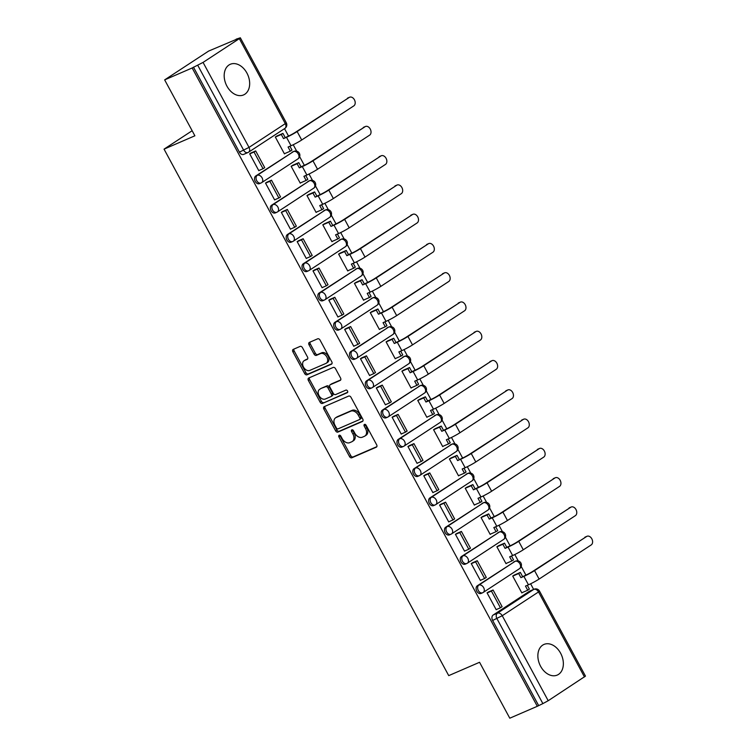 <?xml version="1.0" encoding="UTF-8"?>
<svg xmlns="http://www.w3.org/2000/svg" width="756" height="756" viewBox="0 0 756 756"><rect width="100%" height="100%" fill="white"/><g stroke="black" fill="none" stroke-linecap="round" stroke-linejoin="round"><path stroke-width="1.13" d="M339.17 435.239A1.474 1.03 -123.2 0 0 338.924 436.94L349.499 456.511A2.098 1.465 -123.2 0 0 351.852 457.767L376.28 447.193A2.098 1.465 -123.2 0 0 376.441 447.108A2.098 1.465 -123.2 0 0 376.649 444.764L366.065 425.193A1.474 1.03 -123.2 0 0 364.165 426.015L365.535 428.548A6.728 4.697 -123.2 0 1 364.874 436.051A6.728 4.697 -123.2 0 1 364.373 436.325L362.341 437.204A6.728 4.697 -123.2 0 1 354.81 433.188L353.439 430.655A1.474 1.03 -123.2 0 0 351.54 431.478L352.91 434.01A6.728 4.697 -123.2 0 1 352.258 441.513A6.728 4.697 -123.2 0 1 351.757 441.787L349.716 442.666A6.728 4.697 -123.2 0 1 342.194 438.65L340.824 436.117A1.474 1.03 -123.2 0 0 339.17 435.239M339.973 435.286A1.474 1.03 -123.2 0 0 340.2 436.099L350.784 455.67A2.098 1.465 -123.2 0 0 353.137 456.926L376.819 446.673M365.214 424.362A1.474 1.03 -123.2 0 0 365.45 425.174L366.811 427.707L365.535 428.548M352.598 429.824A1.474 1.03 -123.2 0 0 352.825 430.636L354.195 433.169L352.91 434.01M540.616 666.31A16.698 11.869 66.6 0 0 557.248 675.08A16.698 11.869 66.6 0 0 560.612 653.212A16.698 11.869 66.6 0 0 543.98 644.433A16.698 11.869 66.6 0 0 540.616 666.31M226.932 86.156A16.698 11.869 66.6 0 0 243.555 94.935A16.698 11.869 66.6 0 0 246.919 73.058A16.698 11.869 66.6 0 0 230.296 64.279A16.698 11.869 66.6 0 0 226.932 86.156M302.457 347.665A2.098 1.465 -123.2 0 0 300.104 346.409L293.252 349.376A2.098 1.465 -123.2 0 0 293.092 349.461A2.098 1.465 -123.2 0 0 292.893 351.805L304.64 373.54A2.098 1.465 -123.2 0 0 306.993 374.796L331.421 364.222A2.098 1.465 -123.2 0 0 331.582 364.137A2.098 1.465 -123.2 0 0 331.78 361.793L320.034 340.058A2.098 1.465 -123.2 0 0 317.681 338.811L309.402 342.392A2.098 1.465 -123.2 0 0 309.242 342.477A2.098 1.465 -123.2 0 0 309.043 344.821L314.071 354.12A2.098 1.465 -123.2 0 0 316.424 355.377L320.525 353.6A5.623 3.922 -123.2 0 1 326.658 356.662A5.623 3.922 -123.2 0 1 326.271 363.23A5.623 3.922 -123.2 0 1 325.855 363.447L309.771 370.412A5.623 3.922 -123.2 0 1 303.647 367.35A5.623 3.922 -123.2 0 1 304.025 360.782A5.623 3.922 -123.2 0 1 304.441 360.555L307.125 359.393A2.098 1.465 -123.2 0 0 307.286 359.317A2.098 1.465 -123.2 0 0 307.484 356.964L302.457 347.665M537.308 706.293L509.79 718.2L479.559 662.284L448.724 675.628L164.052 149.14L194.887 135.796L164.657 79.881L192.166 67.974L537.308 706.293L542.874 703.6L496.919 618.597A4.281 3.043 -113.4 0 1 497.448 613.173L533.727 589.406A4.281 3.043 -113.4 0 1 534.048 589.226L529.767 591.088A4.281 3.043 66.6 0 0 529.436 591.258L533.727 589.406A4.281 2.986 -123.2 0 1 538.518 591.957L502.249 615.724L548.204 700.717L542.874 703.6M324.22 406.652A2.098 1.465 -123.2 0 0 324.069 406.737A2.098 1.465 -123.2 0 0 323.861 409.081L335.607 430.816A2.098 1.465 -123.2 0 0 337.96 432.073L362.389 421.498A2.098 1.465 -123.2 0 0 362.549 421.413A2.098 1.465 -123.2 0 0 362.757 419.07L351.001 397.335A2.098 1.465 -123.2 0 0 348.648 396.087L324.22 406.652M320.128 402.183L308.372 380.448A2.098 1.465 -123.2 0 1 308.58 378.104A2.098 1.465 -123.2 0 1 308.731 378.019L333.169 367.444A2.098 1.465 -123.2 0 1 335.522 368.701L340.55 378A2.098 1.465 -123.2 0 1 340.342 380.344A2.098 1.465 -123.2 0 1 340.181 380.429L330.277 384.719A2.098 1.465 -123.2 0 0 330.126 384.804A2.098 1.465 -123.2 0 0 329.918 387.148L333.254 393.318A2.098 1.465 -123.2 0 0 335.607 394.566L345.917 390.105A1.474 1.03 -123.2 0 1 347.316 392.685L322.481 403.43A2.098 1.465 -123.2 0 1 320.128 402.183L321.404 401.341L309.658 379.606L308.372 380.448M164.657 79.881L208.618 51.077L236.259 39.407M533.642 589.406L530.617 583.802M525.911 575.118L521.224 566.442M518.247 560.943L514.789 554.535M510.083 545.841L505.395 537.166M502.428 531.676L498.96 525.269M494.263 516.575L489.567 507.9M486.599 502.4L483.131 495.993M478.435 487.299L473.747 478.624M470.771 473.133L467.302 466.726M462.606 458.032L457.919 449.357M454.942 443.866L451.483 437.45M446.777 428.765L442.09 420.09M439.123 414.59L435.654 408.183M430.958 399.489L426.261 390.814M423.294 385.324L419.826 378.917M415.129 370.223L410.442 361.548M407.465 356.048L403.997 349.641M399.3 340.947L394.613 332.271M391.636 326.781L388.178 320.374M383.472 311.68L378.784 303.005M375.817 297.514L372.349 291.098M367.652 282.413L362.956 273.738M359.988 268.238L356.52 261.831M351.823 253.137L347.136 244.462M344.16 238.972L340.691 232.564M335.995 223.87L331.308 215.195M328.331 209.705L324.872 203.288M320.166 194.594L315.479 185.929M312.511 180.429L309.043 174.022M304.347 165.328L299.65 156.653M296.683 151.162L293.215 144.755M288.518 136.061L284.511 128.652M192.166 67.974L203.062 62.408L239.34 38.641L240.342 37.8L236.127 39.17M538.584 705.452L492.628 620.459A4.281 3.043 -113.4 0 1 493.167 615.025L529.436 591.258M584.473 676.96L538.518 591.957L539.519 591.126L585.475 676.119L548.204 700.717M514.685 574.881L512.71 576.053L521.838 592.94L522.613 592.43M489.075 591.721L487.072 592.846L496.201 609.733L496.72 609.393M473.247 562.455L471.243 563.57L480.381 580.457L480.901 580.117M498.856 545.615L496.881 546.777L506.01 563.664L506.785 563.154M457.418 533.188L455.424 534.303L464.553 551.19L465.072 550.85M483.027 516.339L481.052 517.51L490.181 534.397L490.965 533.887M441.589 503.912L439.595 505.036L448.724 521.923L449.244 521.574M467.199 487.072L465.224 488.234L474.362 505.121L475.137 504.621M425.77 474.645L423.766 475.76L432.895 492.647L433.415 492.307M451.379 457.805L449.404 458.968L458.533 475.855L459.308 475.344M409.941 445.369L407.938 446.494L417.076 463.381L417.595 463.041M435.55 428.529L433.575 429.701L442.704 446.588L443.479 446.078M394.112 416.102L392.118 417.217L401.247 434.105L401.767 433.764M419.722 399.262L417.747 400.425L426.875 417.312L427.66 416.802M378.284 386.836L376.29 387.951L385.418 404.838L385.938 404.498M403.893 369.996L401.918 371.158L411.056 388.045L411.831 387.535M362.464 357.56L360.461 358.684L369.589 375.571L370.109 375.231M388.064 340.72L386.099 341.882L395.227 358.769L396.002 358.268M346.635 328.293L344.632 329.408L353.77 346.295L354.29 345.955M372.245 311.453L370.27 312.615L379.399 329.503L380.173 328.992M330.807 299.017L328.813 300.141L337.941 317.029L338.461 316.688M356.416 282.177L354.441 283.349L363.57 300.236L364.354 299.726M314.978 269.75L312.984 270.865L322.113 287.752L322.632 287.412M340.587 252.91L338.612 254.073L347.751 270.96L348.525 270.45M299.159 240.484L297.155 241.599L306.284 258.486L306.804 258.146M324.759 223.644L322.793 224.806L331.922 241.693L332.697 241.183M283.33 211.207L281.326 212.332L290.465 229.219L290.984 228.879M308.939 194.368L306.964 195.539L316.093 212.417L316.868 211.916M267.501 181.941L265.507 183.056L274.636 199.943L275.156 199.603M293.111 165.101L291.136 166.263L300.264 183.15L301.049 182.64M251.672 152.665L249.678 153.789L258.807 170.676L259.327 170.336M277.282 135.825L275.307 136.997L284.445 153.884L285.22 153.374M255.764 175.968L257.286 175.307A4.281 2.986 56.8 0 1 262.086 177.868A4.281 2.986 56.8 0 1 261.661 182.65A4.281 2.986 56.8 0 1 261.349 182.82A4.281 3.043 -113.4 0 1 261.018 182.99L259.497 183.651A4.281 3.043 66.6 0 1 255.112 181.166A4.281 3.043 66.6 0 1 255.764 175.968L293.564 151.55A4.281 3.043 -113.4 0 1 293.886 151.37L292.374 152.032A4.281 3.043 66.6 0 0 292.043 152.202M271.593 205.235L273.114 204.583A4.281 2.986 56.8 0 1 277.915 207.135A4.281 2.986 56.8 0 1 277.49 211.916A4.281 2.986 56.8 0 1 277.178 212.086A4.281 3.043 -113.4 0 1 276.847 212.266L275.326 212.918A4.281 3.043 66.6 0 1 270.941 210.442A4.281 3.043 66.6 0 1 271.593 205.235L309.384 180.816A4.281 3.043 -113.4 0 1 309.714 180.637L308.193 181.298A4.281 3.043 66.6 0 0 307.872 181.478M287.422 234.511L288.943 233.85A4.281 2.986 56.8 0 1 293.734 236.411A4.281 2.986 56.8 0 1 293.319 241.183A4.281 2.986 56.8 0 1 292.997 241.353A4.281 3.043 -113.4 0 1 292.676 241.533L291.154 242.194A4.281 3.043 66.6 0 1 286.77 239.709A4.281 3.043 66.6 0 1 287.422 234.511L325.212 210.092A4.281 3.043 -113.4 0 1 325.543 209.913L324.022 210.565A4.281 3.043 66.6 0 0 323.691 210.744M303.25 263.778L304.772 263.126A4.281 2.986 56.8 0 1 309.563 265.677A4.281 2.986 56.8 0 1 309.147 270.459A4.281 2.986 56.8 0 1 308.826 270.629A4.281 3.043 -113.4 0 1 308.495 270.809L306.974 271.461A4.281 3.043 66.6 0 1 302.598 268.975A4.281 3.043 66.6 0 1 303.25 263.778L341.041 239.359A4.281 3.043 -113.4 0 1 341.372 239.179L339.85 239.841A4.281 3.043 66.6 0 0 339.52 240.021M319.07 293.054L320.591 292.392A4.281 2.986 56.8 0 1 325.392 294.944A4.281 2.986 56.8 0 1 324.967 299.726A4.281 2.986 56.8 0 1 324.655 299.896A4.281 3.043 -113.4 0 1 324.324 300.075L322.803 300.737A4.281 3.043 66.6 0 1 318.418 298.251A4.281 3.043 66.6 0 1 319.07 293.054L356.87 268.626A4.281 3.043 -113.4 0 1 357.191 268.456L355.679 269.108A4.281 3.043 66.6 0 0 355.348 269.287M334.899 322.321L336.42 321.659A4.281 2.986 56.8 0 1 341.221 324.22A4.281 2.986 56.8 0 1 340.795 329.002A4.281 2.986 56.8 0 1 340.483 329.172A4.281 3.043 -113.4 0 1 340.153 329.342L338.631 330.003A4.281 3.043 66.6 0 1 334.246 327.518A4.281 3.043 66.6 0 1 334.899 322.321L372.689 297.902A4.281 3.043 -113.4 0 1 373.02 297.722L371.498 298.384A4.281 3.043 66.6 0 0 371.177 298.554M350.727 351.587L352.249 350.935A4.281 2.986 56.8 0 1 357.04 353.487A4.281 2.986 56.8 0 1 356.624 358.268A4.281 2.986 56.8 0 1 356.303 358.438A4.281 3.043 -113.4 0 1 355.981 358.618L354.46 359.27A4.281 3.043 66.6 0 1 350.075 356.794A4.281 3.043 66.6 0 1 350.727 351.587L388.518 327.168A4.281 3.043 -113.4 0 1 388.849 326.989L387.327 327.65A4.281 3.043 66.6 0 0 386.996 327.83M366.556 380.863L368.077 380.202A4.281 2.986 56.8 0 1 372.869 382.763A4.281 2.986 56.8 0 1 372.453 387.535A4.281 2.986 56.8 0 1 372.132 387.705A4.281 3.043 -113.4 0 1 371.801 387.885L370.279 388.546A4.281 3.043 66.6 0 1 365.904 386.061A4.281 3.043 66.6 0 1 366.556 380.863L404.347 356.445A4.281 3.043 -113.4 0 1 404.677 356.265L403.156 356.917A4.281 3.043 66.6 0 0 402.825 357.097M382.385 410.13L383.897 409.478A4.281 2.986 56.8 0 1 388.697 412.029A4.281 2.986 56.8 0 1 388.272 416.811A4.281 2.986 56.8 0 1 387.96 416.981A4.281 3.043 -113.4 0 1 387.63 417.161L386.108 417.813A4.281 3.043 66.6 0 1 381.723 415.327A4.281 3.043 66.6 0 1 382.385 410.13L420.175 385.711A4.281 3.043 -113.4 0 1 420.497 385.532L418.985 386.193A4.281 3.043 66.6 0 0 418.654 386.373M398.204 439.406L399.726 438.745A4.281 2.986 56.8 0 1 404.526 441.296A4.281 2.986 56.8 0 1 404.101 446.078A4.281 2.986 56.8 0 1 403.789 446.248A4.281 3.043 -113.4 0 1 403.458 446.427L401.937 447.089A4.281 3.043 66.6 0 1 397.552 444.604A4.281 3.043 66.6 0 1 398.204 439.406L435.995 414.978A4.281 3.043 -113.4 0 1 436.325 414.808L434.804 415.46A4.281 3.043 66.6 0 0 434.483 415.639M414.033 468.673L415.554 468.011A4.281 2.986 56.8 0 1 420.345 470.572A4.281 2.986 56.8 0 1 419.93 475.344A4.281 2.986 56.8 0 1 419.608 475.524A4.281 3.043 -113.4 0 1 419.287 475.694L417.766 476.356A4.281 3.043 66.6 0 1 413.381 473.87A4.281 3.043 66.6 0 1 414.033 468.673L451.823 444.254A4.281 3.043 -113.4 0 1 452.154 444.074L450.633 444.736A4.281 3.043 66.6 0 0 450.302 444.906M429.862 497.939L431.383 497.287A4.281 2.986 56.8 0 1 436.174 499.839A4.281 2.986 56.8 0 1 435.758 504.621A4.281 2.986 56.8 0 1 435.437 504.791A4.281 3.043 -113.4 0 1 435.106 504.97L433.585 505.622A4.281 3.043 66.6 0 1 429.21 503.146A4.281 3.043 66.6 0 1 429.862 497.939L467.652 473.521A4.281 3.043 -113.4 0 1 467.983 473.341L466.461 474.003A4.281 3.043 66.6 0 0 466.131 474.182M445.69 527.215L447.202 526.554A4.281 2.986 56.8 0 1 452.003 529.115A4.281 2.986 56.8 0 1 451.578 533.887A4.281 2.986 56.8 0 1 451.266 534.057A4.281 3.043 -113.4 0 1 450.935 534.237L449.414 534.898A4.281 3.043 66.6 0 1 445.029 532.413A4.281 3.043 66.6 0 1 445.69 527.215L483.481 502.787A4.281 3.043 -113.4 0 1 483.802 502.617L482.29 503.269A4.281 3.043 66.6 0 0 481.959 503.449M461.51 556.482L463.031 555.83A4.281 2.986 56.8 0 1 467.832 558.382A4.281 2.986 56.8 0 1 467.406 563.163A4.281 2.986 56.8 0 1 467.095 563.333A4.281 3.043 -113.4 0 1 466.764 563.503L465.242 564.165A4.281 3.043 66.6 0 1 460.858 561.68A4.281 3.043 66.6 0 1 461.51 556.482L499.3 532.063A4.281 3.043 -113.4 0 1 499.631 531.884L498.109 532.545A4.281 3.043 66.6 0 0 497.788 532.725M477.338 585.758L478.86 585.097A4.281 2.986 56.8 0 1 483.651 587.648A4.281 2.986 56.8 0 1 483.235 592.43A4.281 2.986 56.8 0 1 482.914 592.6A4.281 3.043 -113.4 0 1 482.593 592.78L481.071 593.441A4.281 3.043 66.6 0 1 476.686 590.956A4.281 3.043 66.6 0 1 477.338 585.758L515.129 561.33A4.281 3.043 -113.4 0 1 515.46 561.16L513.938 561.812A4.281 3.043 66.6 0 0 513.607 561.991M164.052 149.14L192.147 130.731M193.451 67.133L239.406 152.136A4.281 3.043 66.6 0 0 243.668 154.385L247.959 152.523A4.281 3.043 -113.4 0 1 243.697 150.274L197.741 65.281M352.258 441.513L353.534 440.672A6.728 4.697 -123.2 0 0 354.195 433.169M364.874 436.051L366.159 435.21A6.728 4.697 -123.2 0 0 366.811 427.707M324.967 406.331A2.098 1.465 -123.2 0 0 325.137 408.249L336.892 429.975A2.098 1.465 -123.2 0 0 339.246 431.232L362.927 420.988M336.411 427.972A1.474 1.03 -123.2 0 0 338.064 428.85L359.506 419.571A1.474 1.03 -123.2 0 0 359.761 417.87L358.316 415.195A6.728 4.697 -123.2 0 0 350.784 411.179L336.127 417.529A6.728 4.697 -123.2 0 0 335.626 417.794A6.728 4.697 -123.2 0 0 334.974 425.297L336.411 427.972M359.714 419.429L360.782 418.729A1.474 1.03 -123.2 0 0 361.037 417.029L359.761 417.87M335.626 417.794L336.911 416.953A6.728 4.697 -123.2 0 1 337.412 416.688L352.069 410.347A6.728 4.697 -123.2 0 1 359.591 414.354L361.037 417.029M309.488 377.698A2.098 1.465 -123.2 0 0 309.658 379.606M340.72 379.918L331.563 383.878A2.098 1.465 -123.2 0 0 331.402 383.963A2.098 1.465 -123.2 0 0 331.26 384.067M347.732 392.222L322.481 403.43M319.996 389.17A5.623 3.922 -123.2 0 0 319.58 389.387A5.623 3.922 -123.2 0 0 319.202 395.955A5.623 3.922 -123.2 0 0 325.326 399.017L330.996 396.569A2.098 1.465 -123.2 0 0 331.147 396.484A2.098 1.465 -123.2 0 0 331.355 394.141L328.019 387.97A2.098 1.465 -123.2 0 0 325.666 386.713L321.281 388.329A5.623 3.922 -123.2 0 0 320.865 388.546L319.58 389.387M331.289 396.371L332.271 395.728A2.098 1.465 -123.2 0 0 332.432 395.643A2.098 1.465 -123.2 0 0 332.631 393.3L331.355 394.141M321.281 388.329L326.942 385.872A2.098 1.465 -123.2 0 1 329.295 387.129L332.631 393.3M321.404 401.341A2.098 1.465 -123.2 0 0 323.757 402.589M304.025 360.782L305.311 359.941A5.623 3.922 -123.2 0 1 305.726 359.714L307.654 358.883M326.271 363.23L327.556 362.389A5.623 3.922 -123.2 0 0 327.934 355.821A5.623 3.922 -123.2 0 0 321.81 352.759L320.525 353.6M310.149 342.062A2.098 1.465 -123.2 0 0 310.319 343.98L315.346 353.279A2.098 1.465 -123.2 0 0 317.7 354.536L321.81 352.759M293.999 349.055A2.098 1.465 -123.2 0 0 294.169 350.964L305.925 372.699A2.098 1.465 -123.2 0 0 308.278 373.955L331.96 363.702M584.851 537.251A4.819 3.421 -113.4 0 1 585.22 537.053L587.015 536.278A4.819 3.421 66.6 0 0 586.647 536.476L534.549 570.61A8.562 0.737 151.6 0 1 523.889 576.365L520.912 577.65L525.552 575.269A5.783 0.501 -28.4 0 0 532.744 571.385L586.647 536.476M527.31 585.305L529.38 589.132L527.716 590.219L525.477 586.089L528.453 584.804A8.562 0.737 151.6 0 0 539.113 579.058L591.211 544.925A4.819 3.421 66.6 0 0 591.948 539.075A4.819 3.421 66.6 0 0 587.015 536.278M514.108 575.127L520.345 572.434L518.682 573.52L520.912 577.65M520.345 572.434L522.585 576.554M488.215 592.09L493.073 589.992L491.409 591.079L500.444 607.786L496.153 609.638M491.409 591.079L487.129 592.94M493.073 589.992L502.107 606.69L500.444 607.786M527.716 590.219L521.763 592.798M518.682 573.52L512.729 576.1M569.022 507.985A4.819 3.421 -113.4 0 1 569.391 507.786L571.186 507.011A4.819 3.421 66.6 0 0 570.818 507.21L518.72 541.343A8.562 0.737 151.6 0 1 508.06 547.089L505.093 548.383L506.756 547.287L509.724 546.002A5.783 0.501 -28.4 0 0 516.924 542.118L570.818 507.21M511.481 556.029L513.551 559.856L511.888 560.952L509.657 556.822L512.625 555.537A8.562 0.737 151.6 0 0 523.284 549.782L575.382 515.649A4.819 3.421 66.6 0 0 576.119 509.799A4.819 3.421 66.6 0 0 571.186 507.011M498.28 545.86L504.526 543.158L502.853 544.254L505.093 548.383M504.526 543.158L506.756 547.287M472.396 562.823L477.253 560.725L475.581 561.812L484.615 578.51L480.325 580.362M475.581 561.812L471.3 563.664M477.253 560.725L486.278 577.423L484.615 578.51M511.888 560.952L505.934 563.522M502.853 544.254L496.909 546.824M553.194 478.718A4.819 3.421 -113.4 0 1 553.562 478.52L555.358 477.735A4.819 3.421 66.6 0 0 554.989 477.934L502.891 512.067A8.562 0.737 151.6 0 1 492.232 517.822L489.264 519.107L490.927 518.021L493.904 516.735A5.783 0.501 -28.4 0 0 501.096 512.851L554.989 477.934M495.652 526.762L497.722 530.589L496.059 531.676L493.829 527.556L496.796 526.27A8.562 0.737 151.6 0 0 507.456 520.515L559.553 486.382A4.819 3.421 66.6 0 0 560.29 480.532A4.819 3.421 66.6 0 0 555.358 477.735M482.46 516.594L488.697 513.891L487.034 514.978L489.264 519.107M488.697 513.891L490.927 518.021M456.567 533.556L461.425 531.449L459.761 532.545L468.786 549.243L464.496 551.096M459.761 532.545L455.471 534.397M461.425 531.449L470.449 548.147L468.786 549.243M496.059 531.676L490.105 534.256M487.034 514.978L481.081 517.558M537.365 449.442A4.819 3.421 -113.4 0 1 537.733 449.244L539.538 448.469A4.819 3.421 66.6 0 0 539.17 448.667L487.062 482.8A8.562 0.737 151.6 0 1 476.412 488.556L473.436 489.841L478.075 487.459A5.783 0.501 -28.4 0 0 485.267 483.575L539.17 448.667M479.833 497.495L481.903 501.322L480.23 502.409L478 498.28L480.977 496.994A8.562 0.737 151.6 0 0 491.627 491.239L543.734 457.106A4.819 3.421 66.6 0 0 544.471 451.256A4.819 3.421 66.6 0 0 539.538 448.469M466.632 487.318L472.869 484.615L471.205 485.711L473.436 489.841M472.869 484.615L475.099 488.745M440.739 504.28L445.596 502.182L443.933 503.269L452.957 519.967L448.677 521.829M443.933 503.269L439.642 505.131M445.596 502.182L454.63 518.881L452.957 519.967M480.23 502.409L474.286 504.989M471.205 485.711L465.252 488.281M521.545 420.175A4.819 3.421 -113.4 0 1 521.914 419.977L523.71 419.193A4.819 3.421 66.6 0 0 523.341 419.4L471.243 453.534A8.562 0.737 151.6 0 1 460.584 459.279L457.607 460.565L462.247 458.193A5.783 0.501 -28.4 0 0 469.438 454.309L523.341 419.4M464.004 468.219L466.074 472.046L464.411 473.143L462.171 469.013L465.148 467.728A8.562 0.737 151.6 0 0 475.807 461.973L527.905 427.839A4.819 3.421 66.6 0 0 528.642 421.99A4.819 3.421 66.6 0 0 523.71 419.193M450.803 458.051L457.04 455.348L455.377 456.444L457.607 460.565M457.04 455.348L459.279 459.478M424.91 475.014L429.767 472.906L428.104 474.003L437.138 490.701L432.848 492.553M428.104 474.003L423.814 475.855M429.767 472.906L438.801 489.604L437.138 490.701M464.411 473.143L458.457 475.713M455.377 456.444L449.423 459.015M505.717 390.899A4.819 3.421 -113.4 0 1 506.085 390.701L507.881 389.926A4.819 3.421 66.6 0 0 507.512 390.124L455.414 424.258A8.562 0.737 151.6 0 1 444.755 430.013L441.778 431.298L446.418 428.917A5.783 0.501 -28.4 0 0 453.619 425.042L507.512 390.124M448.176 438.952L450.245 442.78L448.582 443.866L446.352 439.746L449.319 438.452A8.562 0.737 151.6 0 0 459.979 432.706L512.077 398.573A4.819 3.421 66.6 0 0 512.814 392.723A4.819 3.421 66.6 0 0 507.881 389.926M434.974 428.775L441.22 426.082L439.548 427.168L441.778 431.298M441.22 426.082L443.451 430.211M409.09 445.738L413.948 443.64L412.275 444.726L421.309 461.434L417.019 463.286M412.275 444.726L407.994 446.588M413.948 443.64L422.973 460.338L421.309 461.434M448.582 443.866L442.629 446.446M439.548 427.168L433.604 429.748M489.888 361.633A4.819 3.421 -113.4 0 1 490.257 361.434L492.052 360.659A4.819 3.421 66.6 0 0 491.683 360.858L439.586 394.991A8.562 0.737 151.6 0 1 428.926 400.746L425.959 402.031L427.622 400.935L430.599 399.65A5.783 0.501 -28.4 0 0 437.79 395.766L491.683 360.858M432.347 409.676L434.416 413.504L432.753 414.6L430.523 410.47L433.49 409.185A8.562 0.737 151.6 0 0 444.15 403.43L496.248 369.297A4.819 3.421 66.6 0 0 496.985 363.447A4.819 3.421 66.6 0 0 492.052 360.659M419.155 399.508L425.392 396.805L423.729 397.902L425.959 402.031M425.392 396.805L427.622 400.935M393.262 416.471L398.119 414.373L396.456 415.46L405.481 432.158L401.19 434.01M396.456 415.46L392.166 417.312M398.119 414.373L407.144 431.071L405.481 432.158M432.753 414.6L426.8 417.17M423.729 397.902L417.775 400.472M474.059 332.366A4.819 3.421 -113.4 0 1 474.428 332.167L476.233 331.383A4.819 3.421 66.6 0 0 475.864 331.582L423.757 365.715A8.562 0.737 151.6 0 1 413.107 371.47L410.13 372.755L411.793 371.668L414.77 370.383A5.783 0.501 -28.4 0 0 421.961 366.499L475.864 331.582M416.528 380.41L418.597 384.237L416.925 385.333L414.694 381.204L417.671 379.918A8.562 0.737 151.6 0 0 428.321 374.163L480.429 340.03A4.819 3.421 66.6 0 0 481.166 334.18A4.819 3.421 66.6 0 0 476.233 331.383M403.326 370.242L409.563 367.539L407.9 368.626L410.13 372.755M409.563 367.539L411.793 371.668M377.433 387.204L382.29 385.097L380.627 386.193L389.652 402.891L385.371 404.743M380.627 386.193L376.337 388.045M382.29 385.097L391.325 401.795L389.652 402.891M416.925 385.333L410.98 387.904M407.9 368.626L401.946 371.205M458.24 303.09A4.819 3.421 -113.4 0 1 458.608 302.891L460.404 302.116A4.819 3.421 66.6 0 0 460.035 302.315L407.938 336.448A8.562 0.737 151.6 0 1 397.278 342.203L394.301 343.489L398.941 341.107A5.783 0.501 -28.4 0 0 406.133 337.223L460.035 302.315M400.699 351.143L402.768 354.97L401.105 356.057L398.866 351.927L401.842 350.642A8.562 0.737 151.6 0 0 412.502 344.897L464.6 310.754A4.819 3.421 66.6 0 0 465.337 304.914A4.819 3.421 66.6 0 0 460.404 302.116M387.497 340.965L393.734 338.272L392.071 339.359L394.301 343.489M393.734 338.272L395.974 342.392M361.604 357.928L366.462 355.83L364.798 356.917L373.833 373.615L369.542 375.477M364.798 356.917L360.508 358.779M366.462 355.83L375.496 372.528L373.833 373.615M401.105 356.057L395.152 358.637M392.071 339.359L386.118 341.939M442.411 273.823A4.819 3.421 -113.4 0 1 442.78 273.625L444.575 272.85A4.819 3.421 66.6 0 0 444.207 273.048L392.109 307.182A8.562 0.737 151.6 0 1 381.449 312.927L378.472 314.212L383.112 311.841A5.783 0.501 -28.4 0 0 390.313 307.957L444.207 273.048M384.87 321.867L386.94 325.694L385.276 326.79L383.046 322.661L386.014 321.376A8.562 0.737 151.6 0 0 396.673 315.621L448.771 281.487A4.819 3.421 66.6 0 0 449.508 275.638A4.819 3.421 66.6 0 0 444.575 272.85M371.668 311.699L377.915 308.996L376.242 310.092L378.472 314.212M377.915 308.996L380.145 313.126M345.785 328.662L350.642 326.554L348.97 327.65L358.004 344.349L353.714 346.201M348.97 327.65L344.689 329.503M350.642 326.554L359.667 343.252L358.004 344.349M385.276 326.79L379.323 329.361M376.242 310.092L370.298 312.663M426.582 244.557A4.819 3.421 -113.4 0 1 426.951 244.349L428.746 243.574A4.819 3.421 66.6 0 0 428.378 243.772L376.28 277.906A8.562 0.737 151.6 0 1 365.62 283.661L362.653 284.946L367.293 282.564A5.783 0.501 -28.4 0 0 374.485 278.69L428.378 243.772M369.041 292.6L371.111 296.428L369.448 297.514L367.218 293.394L370.185 292.1A8.562 0.737 151.6 0 0 380.844 286.354L432.942 252.22A4.819 3.421 66.6 0 0 433.679 246.371A4.819 3.421 66.6 0 0 428.746 243.574M355.849 282.432L362.086 279.729L360.423 280.816L362.653 284.946M362.086 279.729L364.316 283.859M329.956 299.385L334.813 297.288L333.15 298.384L342.175 315.082L337.885 316.934M333.15 298.384L328.86 300.236M334.813 297.288L343.838 313.986L342.175 315.082M369.448 297.514L363.494 300.094M360.423 280.816L354.469 283.396M410.754 215.28A4.819 3.421 -113.4 0 1 411.122 215.082L412.927 214.307A4.819 3.421 66.6 0 0 412.559 214.506L360.451 248.639A8.562 0.737 151.6 0 1 349.801 254.394L346.824 255.679L348.488 254.583L351.464 253.298A5.783 0.501 -28.4 0 0 358.656 249.414L412.559 214.506M353.222 263.324L355.292 267.151L353.619 268.248L351.389 264.118L354.366 262.833A8.562 0.737 151.6 0 0 365.016 257.078L417.123 222.944A4.819 3.421 66.6 0 0 417.851 217.095A4.819 3.421 66.6 0 0 412.927 214.307M340.02 253.156L346.257 250.453L344.594 251.55L346.824 255.679M346.257 250.453L348.488 254.583M314.127 270.119L318.985 268.021L317.322 269.108L326.346 285.806L322.065 287.658M317.322 269.108L313.031 270.96M318.985 268.021L328.019 284.719L326.346 285.806M353.619 268.248L347.675 270.818M344.594 251.55L338.641 254.12M394.934 186.014A4.819 3.421 -113.4 0 1 395.303 185.815L397.098 185.031A4.819 3.421 66.6 0 0 396.73 185.229L344.632 219.363A8.562 0.737 151.6 0 1 333.972 225.118L330.996 226.403L335.636 224.031A5.783 0.501 -28.4 0 0 342.827 220.147L396.73 185.229M337.393 234.058L339.463 237.885L337.8 238.981L335.56 234.851L338.537 233.566A8.562 0.737 151.6 0 0 349.196 227.811L401.294 193.678A4.819 3.421 66.6 0 0 402.031 187.828A4.819 3.421 66.6 0 0 397.098 185.031M324.192 223.889L330.429 221.187L328.765 222.273L330.996 226.403M330.429 221.187L332.668 225.316M298.299 240.852L303.156 238.745L301.493 239.841L310.527 256.539L306.237 258.391M301.493 239.841L297.202 241.693M303.156 238.745L312.19 255.443L310.527 256.539M337.8 238.981L331.846 241.551M328.765 222.273L322.812 224.853M379.106 156.738A4.819 3.421 -113.4 0 1 379.474 156.539L381.27 155.764A4.819 3.421 66.6 0 0 380.901 155.963L328.803 190.096A8.562 0.737 151.6 0 1 318.144 195.851L315.167 197.136L319.807 194.755A5.783 0.501 -28.4 0 0 327.008 190.871L380.901 155.963M321.565 204.791L323.634 208.618L321.971 209.705L319.741 205.575L322.708 204.29A8.562 0.737 151.6 0 0 333.368 198.544L385.465 164.411A4.819 3.421 66.6 0 0 386.203 158.562A4.819 3.421 66.6 0 0 381.27 155.764M308.363 194.613L314.609 191.92L312.937 193.007L315.167 197.136M314.609 191.92L316.84 196.04M282.479 211.576L287.337 209.478L285.664 210.565L294.698 227.263L290.408 229.125M285.664 210.565L281.383 212.427M287.337 209.478L296.361 226.176L294.698 227.263M321.971 209.705L316.017 212.285M312.937 193.007L306.993 195.587M363.277 127.471A4.819 3.421 -113.4 0 1 363.645 127.273L365.441 126.498A4.819 3.421 66.6 0 0 365.072 126.696L312.975 160.83A8.562 0.737 151.6 0 1 302.315 166.575L299.348 167.87L301.011 166.774L303.988 165.488A5.783 0.501 -28.4 0 0 311.179 161.604L365.072 126.696M305.736 175.515L307.805 179.342L306.142 180.438L303.912 176.309L306.879 175.023A8.562 0.737 151.6 0 0 317.539 169.268L369.637 135.135A4.819 3.421 66.6 0 0 370.374 129.285A4.819 3.421 66.6 0 0 365.441 126.498M292.544 165.347L298.781 162.644L297.117 163.74L299.348 167.87M298.781 162.644L301.011 166.774M266.651 182.309L271.508 180.202L269.845 181.298L278.87 197.996L274.579 199.849M269.845 181.298L265.554 183.15M271.508 180.202L280.533 196.91L278.87 197.996M306.142 180.438L300.189 183.009M297.117 163.74L291.164 166.311M347.448 98.204A4.819 3.421 -113.4 0 1 347.817 97.996L349.622 97.222A4.819 3.421 66.6 0 0 349.253 97.42L297.146 131.553A8.562 0.737 151.6 0 1 286.496 137.309L283.519 138.594L288.159 136.212A5.783 0.501 -28.4 0 0 295.35 132.338L349.253 97.42M289.917 146.248L291.986 150.075L290.313 151.162L288.083 147.042L291.06 145.747A8.562 0.737 151.6 0 0 301.71 140.002L353.817 105.868A4.819 3.421 66.6 0 0 354.545 100.019A4.819 3.421 66.6 0 0 349.622 97.222M276.715 136.08L282.952 133.377L281.289 134.464L283.519 138.594M282.952 133.377L285.182 137.507M250.822 153.033L255.679 150.935L254.016 152.032L263.041 168.73L258.76 170.582M254.016 152.032L249.726 153.884M255.679 150.935L264.713 167.634L263.041 168.73M290.313 151.162L284.369 153.742M281.289 134.464L275.335 137.044M340.2 436.099L338.924 436.94M365.45 425.174L364.165 426.015M352.825 430.636L351.54 431.478M203.062 62.408L249.026 147.401L285.295 123.634L239.34 38.641M493.167 615.025L497.448 613.173A4.281 2.986 -123.2 0 1 502.249 615.724L492.628 620.459M297.618 159.053A4.281 2.986 -123.2 0 0 297.94 158.883L261.661 182.65A4.281 4.281 0 0 1 261.018 182.99A4.281 3.043 -113.4 0 1 256.634 180.514A4.281 3.043 -113.4 0 1 257.286 175.307L293.564 151.55A4.281 2.986 56.8 0 1 298.355 154.101A4.281 2.986 -123.2 0 1 297.94 158.883A4.281 4.281 0 0 0 299.357 153.27A4.281 4.281 0 0 0 293.886 151.37M313.447 188.32A4.281 2.986 -123.2 0 0 313.759 188.149L277.49 211.916A4.281 4.281 0 0 1 276.847 212.266A4.281 3.043 -113.4 0 1 272.462 209.781A4.281 3.043 -113.4 0 1 273.114 204.583L309.384 180.816A4.281 2.986 56.8 0 1 314.184 183.377A4.281 2.986 -123.2 0 1 313.759 188.149A4.281 4.281 0 0 0 315.186 182.536A4.281 4.281 0 0 0 309.714 180.637M329.276 217.596A4.281 2.986 -123.2 0 0 329.588 217.426L293.319 241.183A4.281 4.281 0 0 1 292.676 241.533A4.281 3.043 -113.4 0 1 288.291 239.047A4.281 3.043 -113.4 0 1 288.943 233.85L325.212 210.092A4.281 2.986 56.8 0 1 330.013 212.644A4.281 2.986 -123.2 0 1 329.588 217.426A4.281 4.281 0 0 0 331.015 211.812A4.281 4.281 0 0 0 325.543 209.913M345.095 246.862A4.281 2.986 -123.2 0 0 345.416 246.692L309.147 270.459A4.281 4.281 0 0 1 308.495 270.809A4.281 3.043 -113.4 0 1 304.12 268.323A4.281 3.043 -113.4 0 1 304.772 263.126L341.041 239.359A4.281 2.986 56.8 0 1 345.832 241.911A4.281 2.986 -123.2 0 1 345.416 246.692A4.281 4.281 0 0 0 346.843 241.079A4.281 4.281 0 0 0 341.372 239.179M360.924 276.138A4.281 2.986 -123.2 0 0 361.245 275.959L324.967 299.726A4.281 4.281 0 0 1 324.324 300.075A4.281 3.043 -113.4 0 1 319.939 297.59A4.281 3.043 -113.4 0 1 320.591 292.392L356.87 268.626A4.281 2.986 56.8 0 1 361.661 271.187A4.281 2.986 -123.2 0 1 361.245 275.959A4.281 4.281 0 0 0 362.663 270.355A4.281 4.281 0 0 0 357.191 268.456M376.753 305.405A4.281 2.986 -123.2 0 0 377.064 305.235L340.795 329.002A4.281 4.281 0 0 1 340.153 329.342A4.281 3.043 -113.4 0 1 335.768 326.866A4.281 3.043 -113.4 0 1 336.42 321.659L372.689 297.902A4.281 2.986 56.8 0 1 377.49 300.453A4.281 2.986 -123.2 0 1 377.064 305.235A4.281 4.281 0 0 0 378.491 299.622A4.281 4.281 0 0 0 373.02 297.722M392.581 334.672A4.281 2.986 -123.2 0 0 392.893 334.502L356.624 358.268A4.281 4.281 0 0 1 355.981 358.618A4.281 3.043 -113.4 0 1 351.597 356.133A4.281 3.043 -113.4 0 1 352.249 350.935L388.518 327.168A4.281 2.986 56.8 0 1 393.318 329.729A4.281 2.986 -123.2 0 1 392.893 334.502A4.281 4.281 0 0 0 394.32 328.888A4.281 4.281 0 0 0 388.849 326.989M408.401 363.948A4.281 2.986 -123.2 0 0 408.722 363.778L372.453 387.535A4.281 4.281 0 0 1 371.801 387.885A4.281 3.043 -113.4 0 1 367.425 385.399A4.281 3.043 -113.4 0 1 368.077 380.202L404.347 356.445A4.281 2.986 56.8 0 1 409.138 358.996A4.281 2.986 -123.2 0 1 408.722 363.778A4.281 4.281 0 0 0 410.149 358.164A4.281 4.281 0 0 0 404.677 356.265M424.229 393.214A4.281 2.986 -123.2 0 0 424.551 393.044L388.272 416.811A4.281 4.281 0 0 1 387.63 417.161A4.281 3.043 -113.4 0 1 383.245 414.675A4.281 3.043 -113.4 0 1 383.897 409.478L420.175 385.711A4.281 2.986 56.8 0 1 424.966 388.263A4.281 2.986 -123.2 0 1 424.551 393.044A4.281 4.281 0 0 0 425.968 387.431A4.281 4.281 0 0 0 420.497 385.532M440.058 422.491A4.281 2.986 -123.2 0 0 440.37 422.311L404.101 446.078A4.281 4.281 0 0 1 403.458 446.427A4.281 3.043 -113.4 0 1 399.073 443.942A4.281 3.043 -113.4 0 1 399.726 438.745L435.995 414.978A4.281 2.986 56.8 0 1 440.795 417.539A4.281 2.986 -123.2 0 1 440.37 422.311A4.281 4.281 0 0 0 441.797 416.698A4.281 4.281 0 0 0 436.325 414.808M455.887 451.757A4.281 2.986 -123.2 0 0 456.199 451.587L419.93 475.344A4.281 4.281 0 0 1 419.287 475.694A4.281 3.043 -113.4 0 1 414.902 473.218A4.281 3.043 -113.4 0 1 415.554 468.011L451.823 444.254A4.281 2.986 56.8 0 1 456.624 446.805A4.281 2.986 -123.2 0 1 456.199 451.587A4.281 4.281 0 0 0 457.626 445.974A4.281 4.281 0 0 0 452.154 444.074M471.706 481.024A4.281 2.986 -123.2 0 0 472.027 480.854L435.758 504.621A4.281 4.281 0 0 1 435.106 504.97A4.281 3.043 -113.4 0 1 430.731 502.485A4.281 3.043 -113.4 0 1 431.383 497.287L467.652 473.521A4.281 2.986 56.8 0 1 472.443 476.082A4.281 2.986 -123.2 0 1 472.027 480.854A4.281 4.281 0 0 0 473.454 475.24A4.281 4.281 0 0 0 467.983 473.341M487.535 510.3A4.281 2.986 -123.2 0 0 487.856 510.13L451.578 533.887A4.281 4.281 0 0 1 450.935 534.237A4.281 3.043 -113.4 0 1 446.55 531.751A4.281 3.043 -113.4 0 1 447.202 526.554L483.481 502.787A4.281 2.986 56.8 0 1 488.272 505.348A4.281 2.986 -123.2 0 1 487.856 510.13A4.281 4.281 0 0 0 489.274 504.517A4.281 4.281 0 0 0 483.802 502.617M503.364 539.567A4.281 2.986 -123.2 0 0 503.685 539.397L467.406 563.163A4.281 4.281 0 0 1 466.764 563.503A4.281 3.043 -113.4 0 1 462.379 561.028A4.281 3.043 -113.4 0 1 463.031 555.83L499.3 532.063A4.281 2.986 56.8 0 1 504.101 534.615A4.281 2.986 -123.2 0 1 503.685 539.397A4.281 4.281 0 0 0 505.102 533.783A4.281 4.281 0 0 0 499.631 531.884M519.192 568.833A4.281 2.986 -123.2 0 0 519.504 568.663L483.235 592.43A4.281 4.281 0 0 1 482.593 592.78A4.281 3.043 -113.4 0 1 478.208 590.294A4.281 3.043 -113.4 0 1 478.86 585.097L515.129 561.33A4.281 2.986 56.8 0 1 519.93 563.891A4.281 2.986 -123.2 0 1 519.504 568.663A4.281 4.281 0 0 0 520.931 563.05A4.281 4.281 0 0 0 515.46 561.16M239.406 152.136L249.026 147.401A4.281 2.986 56.8 0 1 248.601 152.183A4.281 2.986 56.8 0 1 248.289 152.353A4.281 3.043 -113.4 0 1 247.959 152.523A4.281 4.281 0 0 0 248.601 152.183L284.88 128.416A4.281 4.281 0 0 0 286.297 122.793L240.342 37.8M286.297 122.793L285.295 123.634A4.281 2.986 56.8 0 1 284.88 128.416M353.137 456.926L351.852 457.767M350.784 455.67L349.499 456.511M339.246 431.232L337.96 432.073M336.892 429.975L335.607 430.816M325.137 408.249L323.861 409.081M359.591 414.354L358.316 415.195M352.069 410.347L350.784 411.179M337.412 416.688L336.127 417.529M331.563 383.878L330.277 384.719M329.295 387.129L328.019 387.97M326.942 385.872L325.666 386.713M305.726 359.714L304.441 360.555M317.7 354.536L316.424 355.377M315.346 353.279L314.071 354.12M310.319 343.98L309.043 344.821M308.278 373.955L306.993 374.796M305.925 372.699L304.64 373.54M294.169 350.964L292.893 351.805M528.453 584.804L523.889 576.365M539.113 579.058L534.549 570.61M512.625 555.537L508.06 547.089M523.284 549.782L518.72 541.343M496.796 526.27L492.232 517.822M507.456 520.515L502.891 512.067M480.977 496.994L476.412 488.556M491.627 491.239L487.062 482.8M465.148 467.728L460.584 459.279M475.807 461.973L471.243 453.534M449.319 438.452L444.755 430.013M459.979 432.706L455.414 424.258M433.49 409.185L428.926 400.746M444.15 403.43L439.586 394.991M417.671 379.918L413.107 371.47M428.321 374.163L423.757 365.715M401.842 350.642L397.278 342.203M412.502 344.897L407.938 336.448M386.014 321.376L381.449 312.927M396.673 315.621L392.109 307.182M370.185 292.1L365.62 283.661M380.844 286.354L376.28 277.906M354.366 262.833L349.801 254.394M365.016 257.078L360.451 248.639M338.537 233.566L333.972 225.118M349.196 227.811L344.632 219.363M322.708 204.29L318.144 195.851M333.368 198.544L328.803 190.096M306.879 175.023L302.315 166.575M317.539 169.268L312.975 160.83M291.06 145.747L286.496 137.309M301.71 140.002L297.146 131.553M539.519 591.126A4.281 4.281 0 0 0 534.048 589.226M360.895 418.673L359.61 419.504M331.402 383.963L330.126 384.804M332.432 395.643L331.147 396.484"/></g></svg>
